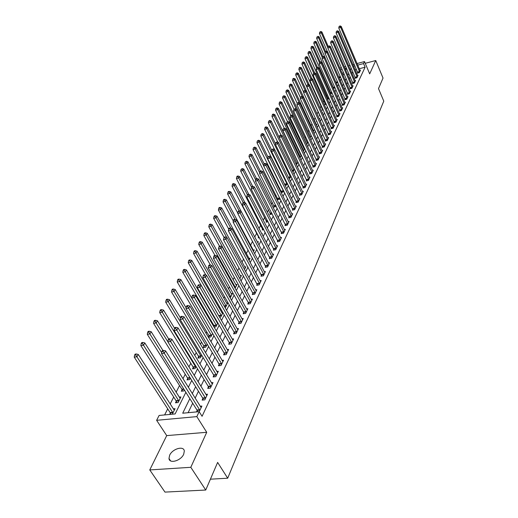 <?xml version="1.0" encoding="UTF-8"?>
<svg xmlns="http://www.w3.org/2000/svg" width="518" height="518" viewBox="0 0 518 518"><rect width="100%" height="100%" fill="white"/><g stroke="black" fill="none" stroke-linecap="round" stroke-linejoin="round"><path stroke-width="0.78" d="M169.639 455.238L168.985 458.475C169.302 464.115 180.97 460.78 183.696 454.234L184.311 451.081C183.929 445.467 172.442 448.75 169.639 455.238M357.031 63.552L364.504 61.571L369.684 73.867L375.751 60.528L383.029 78.069L378.503 88.591L383.773 101.152L227.693 478.211L217.631 462.406L205.737 490.034L164.983 492.1L149.767 469.93L190.805 467.307L206.727 432.297L196.827 416.614L156.624 420.312L159.117 415.449L175.136 413.934L185.852 392.327M206.727 432.297L166.712 435.606L149.767 469.93M166.712 435.606L156.624 420.312M332.038 84.395L331.805 84.855M329.364 89.672L328.956 90.482M326.644 95.04L326.055 96.212M323.886 100.498L323.096 102.046M321.069 106.048L320.092 107.984M318.214 111.7L317.048 113.986M315.177 117.69L314.102 119.807M312.037 123.886L311.104 125.725M308.845 130.193L308.055 131.753M305.588 136.623L304.947 137.885M302.272 143.169L301.787 144.133M298.892 149.844L298.562 150.492M283.158 180.905L282.983 181.255M279.603 187.917L279.196 188.733M275.984 195.072L275.33 196.367M272.293 202.363L271.38 204.163M268.525 209.803L267.353 212.121M264.685 217.385L263.235 220.247M260.761 225.129L259.026 228.548M256.766 233.022L254.733 237.03M252.564 241.317L250.589 245.221M248.148 250.032L246.354 253.58M243.635 258.942L242.029 262.114M239.025 268.052L237.613 270.836M234.304 277.37L233.1 279.746M229.474 286.901L228.49 288.856M224.534 296.652L223.776 298.161M219.477 306.637L218.952 307.679M214.303 316.861L214.025 317.411M211.778 321.84L211.389 322.617M206.714 331.844L205.983 333.288M201.528 342.081L200.447 344.224M196.225 352.557L194.768 355.432M190.792 363.28L188.94 366.932M185.23 374.268L182.971 378.723M179.532 385.515L176.114 392.262M173.692 397.047L170.157 404.027M167.709 408.857L164.633 414.924M375.751 60.528L365.235 63.306M205.737 490.034L190.805 467.307M343.674 72.831L342.107 73.239M172.3 414.199L175.058 408.683L173.265 408.857M170.325 413.111L169.651 414.452M176.262 401.275L175.492 402.797L178.121 402.531L180.918 396.93L179.189 397.112M182.051 389.724L181.306 391.213L183.909 390.935L184.382 389.989M187.704 378.451L186.979 379.901L189.562 379.61L190.313 378.108M193.227 367.443L192.515 368.861L195.072 368.557L196.089 366.524M198.614 356.701L197.921 358.08L200.46 357.77L201.729 355.219M203.878 346.199L203.205 347.552L205.717 347.222L207.226 344.198M209.026 335.942L208.365 337.263L210.852 336.927L212.594 333.437M214.025 327.117L215.876 326.858L217.832 322.934M214.051 325.913L213.714 326.593M217.424 322.228L216.867 322.306M219.554 317.197L220.785 317.022L222.947 312.684M222.798 312.419L221.769 312.574M224.941 307.498L225.583 307.401L227.849 302.855L226.554 303.056M230.186 298.005L232.498 293.544L231.235 293.745M235.088 288.345L237.043 284.434L235.819 284.635M239.84 278.826L241.492 275.518L240.3 275.718M244.483 269.522L245.843 266.796L244.69 266.99M249.022 260.424L250.103 258.249L248.983 258.443M253.457 251.528L254.28 249.883L253.185 250.077M250.395 254.215L249.974 254.286L250.2 253.846M257.802 242.825L258.372 241.686L257.304 241.88M254.979 245.862L254.124 246.018L254.578 245.111M262.05 234.311L262.373 233.657L261.765 233.773M259.453 237.678L258.191 237.911L258.709 236.868M263.824 229.662L262.173 229.973L262.684 228.95M268.097 221.801L266.071 222.19L266.576 221.192M270.39 213.584L269.897 214.562L272.203 213.96M274.132 206.125L273.646 207.09L275.848 206.643L276.126 206.093M277.797 198.808L277.324 199.754L279.513 199.307L279.973 198.388M281.093 192.528L283.1 192.113L283.734 190.838M281.397 191.634L281.021 192.385M285.036 185.386L286.622 185.055L287.432 183.437M288.889 178.38L290.08 178.127L291.045 176.185M292.657 171.51L293.466 171.328L294.593 169.075M296.348 164.756L298.07 162.102M299.961 158.132L301.482 155.264M301.385 155.063L300.816 155.186M303.399 151.424L304.791 148.634L304.014 148.815M306.727 144.749L307.912 142.379L307.155 142.554M309.997 138.202L310.981 136.228L310.237 136.402M313.202 131.779L313.992 130.186L313.267 130.361M316.349 125.473L316.958 124.255L316.239 124.424M319.438 119.276L319.865 118.421L319.166 118.59M316.964 121.568L316.479 121.691L316.757 121.121M322.468 113.202L322.727 112.691L322.287 112.794M320.143 115.728L319.373 115.909L319.748 115.164M323.251 109.978L322.222 110.23L322.591 109.499M326.308 104.332L325.019 104.649L325.382 103.93M329.299 98.776L327.777 99.158L328.127 98.452M332.239 93.318L330.484 93.764L330.834 93.065M333.378 88.397L335.101 87.885M333.488 87.769L333.281 88.177M336.273 83.1L337.84 82.394M339.115 77.894L340.229 77.603L340.533 76.994M189.828 398.653L182.712 413.215L199.165 411.661L202.078 416.297L365.099 67.21L359.239 68.745M356.488 69.47L355.095 69.833M352.842 71.814L351.994 73.582M350.336 77.001L349.456 78.827M347.785 82.278L346.872 84.169M345.195 87.646L344.25 89.601M342.553 93.104L341.582 95.124M339.873 98.653L338.863 100.745M337.14 104.306L336.098 106.462M334.363 110.056L333.288 112.283M331.539 115.902L330.426 118.208M328.658 121.859L327.512 124.242M325.731 127.92L324.54 130.381M322.746 134.097L321.516 136.635M319.71 140.384L318.44 143.007M316.615 146.788L315.3 149.501M313.461 153.309L312.108 156.112M310.25 159.958L308.851 162.853M306.973 166.731L305.529 169.723M303.639 173.634L302.143 176.729M300.239 180.672L298.698 183.864M296.769 187.853L295.176 191.148M293.233 195.169L291.589 198.582M289.627 202.635L287.924 206.158M285.942 210.25L284.188 213.895M282.187 218.026L280.368 221.788M278.354 225.958L276.476 229.85M274.443 234.058L272.5 238.079M270.441 242.327L268.434 246.484M266.362 250.777L264.29 255.07M262.192 259.408L260.049 263.843M257.932 268.22L255.717 272.811M253.574 277.234L251.282 281.973M249.126 286.448L246.756 291.349M244.574 295.869L242.12 300.939M239.918 305.497L237.38 310.748M235.153 315.358L232.53 320.784M230.277 325.44L227.564 331.054M225.291 335.768L222.481 341.576M220.182 346.335L217.275 352.35M214.951 357.161L211.94 363.39M209.589 368.253L206.475 374.702M204.098 379.623L200.874 386.292M198.465 391.271L195.131 398.187M192.696 403.218L188.112 412.704M199.216 411.745L201.903 406.06L200.155 406.235M197.17 410.554L196.529 411.907M202.862 398.569L202.13 400.11L204.837 399.838L207.517 394.166L205.834 394.34M208.417 386.881L207.699 388.39L210.379 388.099L212.995 382.569L211.37 382.744M213.83 375.479L213.131 376.949L215.792 376.644L218.337 371.251L216.77 371.432M219.114 364.348L218.434 365.786L221.069 365.468L223.556 360.198L222.034 360.386M224.275 353.483L223.608 354.882L226.217 354.558L228.652 349.417L227.175 349.598M229.312 342.877L228.665 344.243L231.248 343.907L233.624 338.882L232.2 339.07M234.233 332.511L233.599 333.845L236.163 333.501L238.481 328.593L237.102 328.781M239.044 322.39L238.422 323.692L240.961 323.336L243.227 318.538L241.893 318.732M243.738 312.49L243.136 313.766L245.655 313.403L247.869 308.715L246.568 308.903M248.336 302.816L247.74 304.066L250.239 303.69L252.402 299.106L251.146 299.3M252.829 293.363L252.247 294.58L254.72 294.198L256.837 289.711L255.614 289.905M257.219 284.11L256.656 285.301L259.104 284.906L261.176 280.523L259.991 280.717M261.519 275.058L260.962 276.224L263.397 275.829L265.423 271.536L264.271 271.73M265.721 266.2L265.184 267.346L267.592 266.938L269.574 262.736L268.454 262.93M269.839 257.537L269.308 258.65L271.697 258.236L273.64 254.131L272.552 254.319M273.867 249.048L273.349 250.142L275.718 249.721L277.622 245.7L276.56 245.888M277.816 240.74L277.305 241.809L279.655 241.388L281.52 237.445L280.484 237.632M281.682 232.601L281.183 233.65L283.514 233.223L285.334 229.357L284.33 229.552M285.463 224.631L284.978 225.66L287.289 225.22L289.076 221.439L288.092 221.626M289.173 216.822L288.694 217.825L290.986 217.385L292.741 213.681L291.783 213.863M292.812 209.162L292.34 210.153L294.619 209.706L296.328 206.073L295.402 206.255M296.374 201.657L295.914 202.629L298.167 202.175L299.851 198.614L298.944 198.802M299.87 194.302L299.417 195.254L301.657 194.794L303.302 191.304L302.415 191.485M303.295 187.089L302.849 188.021L305.07 187.561L306.688 184.136L305.821 184.317M306.656 180.011L306.222 180.924L308.424 180.465L310.01 177.104L309.162 177.285M309.952 173.07L309.524 173.97L311.713 173.504L313.267 170.208L312.445 170.383M313.183 166.265L312.768 167.139L314.938 166.673L316.459 163.435L315.656 163.617M316.356 159.583L315.948 160.444L318.097 159.971L319.6 156.799L318.81 156.967M319.47 153.017L319.069 153.865L321.205 153.393L322.675 150.278L321.905 150.447M322.533 146.581L322.138 147.41L324.255 146.931L325.699 143.874L324.948 144.049M325.531 140.261L325.149 141.077L327.246 140.592L328.665 137.594L327.933 137.762M328.483 134.052L328.101 134.855L330.186 134.369L331.578 131.417L330.86 131.585M331.378 127.952L331.002 128.742L333.074 128.25L334.44 125.356L333.741 125.524M334.22 121.963L333.857 122.734L335.91 122.248L337.257 119.399L336.564 119.567M337.017 116.077L336.655 116.835L338.694 116.349L340.015 113.552L339.342 113.714M339.763 110.295L339.407 111.04L341.433 110.548L342.735 107.802L342.074 107.964M342.463 104.61L342.113 105.348L344.127 104.85L345.402 102.15L344.755 102.311M345.118 99.029L344.774 99.747L346.769 99.249L348.025 96.594L347.39 96.756M347.72 93.531L347.384 94.244L349.372 93.745L350.602 91.136L349.98 91.291M350.285 88.138L349.954 88.831L351.923 88.332L353.134 85.768L352.525 85.923M352.81 82.828L352.48 83.508L354.435 83.009L355.626 80.491L355.031 80.64M355.29 77.603L354.966 78.276L356.908 77.778L358.08 75.298L357.498 75.447M357.724 72.468L357.414 73.129L359.337 72.63L360.496 70.189L359.919 70.338M210.405 479.189L227.693 478.211M364.504 61.571L363.558 63.572L357.698 65.119M365.099 67.21L363.558 63.572M199.165 411.661L196.827 416.614M339.873 68.104L341.44 67.683M344.295 66.926L345.81 66.524M348.633 65.78L350.084 65.391M352.875 64.653L354.273 64.284M346.484 68.085L344.969 68.48M342.113 69.237L340.546 69.652M188.338 387.315L191.751 380.432M194.211 375.479L197.507 368.835M199.935 363.94L203.114 357.524M205.516 352.687L208.592 346.49M210.968 341.699L213.934 335.722M216.284 330.983L219.153 325.207M221.477 320.519L224.249 314.938M226.547 310.301L229.221 304.908M231.494 300.323L234.084 295.105M236.331 290.572L238.837 285.528M241.064 281.041L243.479 276.165M245.681 271.723L248.018 267.01M250.2 262.613L252.46 258.055M254.623 253.703L256.811 249.3M258.948 244.988L261.059 240.728M263.176 236.461L265.222 232.336M267.32 228.108L269.302 224.119M271.374 219.936L273.29 216.077M275.343 211.933L277.195 208.197M279.234 204.098L281.028 200.485M283.042 196.419L284.777 192.923M286.778 188.895L288.455 185.509M290.43 181.52L292.055 178.244M294.017 174.294L295.59 171.121M297.533 167.21L299.054 164.141M300.984 160.256L302.454 157.291M304.364 153.445L305.788 150.57M307.679 146.756L309.058 143.978M310.936 140.197L312.27 137.503M314.128 133.761L315.417 131.158M317.262 127.441L318.512 124.922M320.338 121.238L321.548 118.797M323.361 115.151L324.533 112.788M326.327 109.168L327.46 106.883M329.241 103.296L330.335 101.081M332.103 97.526L333.165 95.383M334.913 91.854L335.942 89.789M337.678 86.286L338.675 84.285M340.397 80.808L341.356 78.872M343.065 75.427L343.991 73.556M345.687 70.137L346.587 68.331M351.288 68.195L350.427 69.949M348.763 73.362L347.876 75.181M346.192 78.619L345.273 80.497M343.583 83.961L342.631 85.91M340.928 89.4L339.944 91.414M338.222 94.93L337.205 97.015M335.476 100.563L334.421 102.713M332.673 106.287L331.591 108.508M329.824 112.121L328.703 114.413M326.929 118.052L325.77 120.422M323.977 124.093L322.779 126.547M320.972 130.245L319.729 132.776M317.91 136.512L316.627 139.128M314.789 142.89L313.468 145.597M311.616 149.391L310.25 152.188M308.378 156.015L306.967 158.903M305.076 162.769L303.619 165.754M301.716 169.651L300.213 172.734M298.29 176.664L296.73 179.85M294.794 183.819L293.188 187.108M291.226 191.116L289.568 194.515M287.594 198.562L285.878 202.072M283.883 206.151L282.109 209.784M280.096 213.902L278.263 217.657M276.23 221.814L274.333 225.693M272.28 229.888L270.325 233.896M268.253 238.138L266.233 242.275M264.141 246.562L262.05 250.841M259.932 255.167L257.77 259.589M255.639 263.96L253.406 268.531M251.243 272.947L248.938 277.674M246.756 282.135L244.366 287.024M242.165 291.53L239.692 296.587M237.471 301.139L234.913 306.378M232.666 310.975L230.018 316.388M227.752 321.037L225.013 326.638M222.714 331.339L219.885 337.134M217.56 341.886L214.633 347.889M212.283 352.687L209.253 358.903M206.876 363.759L203.736 370.189M201.334 375.097L198.077 381.76M195.655 386.726L192.282 393.628M354.94 65.844L353.541 66.213M199.903 410.295L164.284 353.224L165.566 350.861L201.159 407.634M197.552 411.81L196.944 409.978L161.512 353.58L164.284 353.224L163.034 351.334L163.546 350.388L162.438 350.537L161.92 351.482L163.034 351.334M161.92 351.482L161.512 353.58M165.566 350.861L163.546 350.388M174.281 410.23L138.248 354.435L136.914 356.772L134.227 357.122L170.092 412.542L170.7 414.355M135.697 354.908L136.228 353.975L135.153 354.118L134.615 355.05L135.697 354.908L172.973 412.859M136.228 353.975L138.248 354.435M134.227 357.122L134.615 355.05M205.568 398.297L170.623 341.524L171.872 339.219L206.792 395.7M203.289 399.993L202.635 397.999L167.871 341.893L170.623 341.524L169.38 339.659L169.885 338.74L168.784 338.895L168.279 339.814L169.38 339.659M168.279 339.814L167.871 341.893M171.872 339.219L169.885 338.74M211.091 386.596L176.793 330.121L178.011 327.875L212.289 384.058M208.825 388.267L208.191 386.311L174.074 330.503L176.793 330.121L175.57 328.289L176.055 327.389L174.967 327.544L174.482 328.444L175.57 328.289M174.482 328.444L174.074 330.503M178.011 327.875L176.055 327.389M216.485 375.174L182.815 319.004L184 316.815L217.651 372.707M214.225 376.826L213.61 374.915L180.115 319.405L182.815 319.004L181.598 317.204L182.077 316.33L180.996 316.492L180.517 317.366L181.598 317.204M180.517 317.366L180.115 319.405M184 316.815L182.077 316.33M180.167 398.446L144.8 342.929L143.505 345.202L140.838 345.564L176.029 400.712L176.683 402.68M142.295 343.369L142.813 342.463L141.751 342.605L141.226 343.518L142.295 343.369L143.505 345.202L178.885 401.01M142.813 342.463L144.8 342.929M140.838 345.564L141.226 343.518M162.937 350.466L151.191 331.708L149.929 333.929L147.287 334.304L181.824 389.167L182.459 391.09M148.731 332.122L149.236 331.235L148.18 331.39L147.675 332.278L148.731 332.122L161.687 352.667M149.236 331.235L151.191 331.708M147.287 334.304L147.675 332.278M168.706 339.031L157.42 320.765L156.19 322.934L153.568 323.323L187.484 377.894L188.099 379.778M155.005 321.154L155.497 320.292L154.455 320.448L153.956 321.309L155.005 321.154L167.89 341.815M155.497 320.292L157.42 320.765M153.568 323.323L153.956 321.309M221.743 364.037L188.681 308.171L189.841 306.034L222.882 361.622M219.496 365.656L218.9 363.791L186.007 308.579L188.681 308.171L187.477 306.391L187.943 305.542L186.875 305.704L186.409 306.559L187.477 306.391M186.409 306.559L186.007 308.579M189.841 306.034L187.943 305.542M174.579 328.257L163.5 310.094L162.296 312.212L159.699 312.607L193.007 366.893L193.609 368.732M161.124 310.457L161.61 309.615L160.567 309.77L160.088 310.619L161.124 310.457L162.296 312.212L195.778 367.139M161.61 309.615L163.5 310.094M159.699 312.607L160.088 310.619M226.878 353.159L194.405 297.597L195.532 295.519L227.991 350.803M224.644 354.752L224.061 352.933L191.757 298.018L194.405 297.597L193.214 295.849L193.667 295.014L192.612 295.189L192.159 296.018L193.214 295.849M192.159 296.018L191.757 298.018M195.532 295.519L193.667 295.014M231.896 342.54L199.987 287.289L201.088 285.256L232.983 340.235M229.675 344.114L229.105 342.327L197.364 287.717L199.987 287.289L198.808 285.56L199.255 284.751L198.206 284.926L197.759 285.735L198.808 285.56M197.759 285.735L197.364 287.717M201.088 285.256L199.255 284.751M236.791 332.161L205.439 277.221L206.514 275.239L237.853 329.914M234.583 333.715L234.026 331.967L202.836 277.661L205.439 277.221L204.273 275.524L204.707 274.728L203.665 274.909L203.231 275.699L204.273 275.524M203.231 275.699L202.836 277.661M206.514 275.239L204.707 274.728M241.582 322.028L210.761 267.398L211.81 265.462L242.618 319.833M239.381 323.556L238.837 321.846L208.178 267.845L210.761 267.398L209.602 265.721L210.023 264.944L208.994 265.125L208.573 265.902L209.602 265.721M208.573 265.902L208.178 267.845M211.81 265.462L210.023 264.944M246.257 312.127L215.954 257.802L216.977 255.911L247.267 309.978M244.069 313.63L243.538 311.959L213.397 258.255L215.954 257.802L214.808 256.151L215.223 255.393L214.199 255.575L213.792 256.332L214.808 256.151M213.792 256.332L213.397 258.255M216.977 255.911L215.223 255.393M180.413 317.903L169.431 299.682L168.259 301.741L165.682 302.149L198.4 356.151L198.983 357.951M167.094 300.019L167.567 299.197L166.537 299.359L166.064 300.181L167.094 300.019L168.259 301.741L201.146 356.384M167.567 299.197L169.431 299.682M165.682 302.149L166.064 300.181M186.15 307.873L175.22 289.517L174.074 291.53L171.523 291.951L203.671 345.661L204.241 347.416M172.921 289.827L173.388 289.025L172.364 289.193L171.905 289.996L172.921 289.827L174.074 291.53L206.391 345.869M173.388 289.025L175.22 289.517M171.523 291.951L171.905 289.996M212.49 333.268L180.873 279.591L179.752 281.559L177.227 281.986L208.819 335.405L209.376 337.127M178.613 279.882L179.066 279.098L178.056 279.267L177.603 280.057L178.613 279.882L179.752 281.559L211.512 335.599M179.066 279.098L180.873 279.591M177.227 281.986L177.603 280.057M217.605 323.394L186.396 269.904L185.302 271.82L182.796 272.254L213.85 325.382L214.394 327.065M184.175 270.169L184.609 269.399L183.612 269.574L183.171 270.344L184.175 270.169L185.302 271.82L216.524 325.569M184.609 269.399L186.396 269.904M182.796 272.254L183.171 270.344M222.475 313.63L191.783 260.431L190.715 262.309L188.235 262.755L219.01 316.258M189.601 260.677L190.028 259.932L189.038 260.107L188.604 260.858L189.601 260.677L190.715 262.309L221.419 315.753M190.028 259.932L191.783 260.431M188.235 262.755L188.604 260.858M250.829 302.441L221.031 248.433L222.028 246.581L251.819 300.343M248.653 303.93L248.135 302.285L218.492 248.893L221.031 248.433L219.897 246.801L220.299 246.063L219.289 246.251L218.881 246.989L219.897 246.801M218.881 246.989L218.492 248.893M222.028 246.581L220.299 246.063M227.24 304.085L197.054 251.185L196.011 253.017L193.544 253.464L205.892 275.064M194.904 251.405L195.325 250.673L194.341 250.854L193.92 251.586L194.904 251.405L196.011 253.017L226.204 306.164M195.325 250.673L197.054 251.185M193.544 253.464L193.92 251.586M255.296 292.974L225.984 239.271L226.962 237.464L256.268 290.922M253.134 294.444L252.635 292.832L223.478 239.743L225.984 239.271L224.864 237.665L225.259 236.946L224.255 237.134L223.86 237.859L224.864 237.665M223.86 237.859L223.478 239.743M226.962 237.464L225.259 236.946M231.896 294.742L202.208 242.139L201.185 243.933L198.744 244.392L210.431 265.061M200.09 242.346L200.498 241.628L199.521 241.815L199.113 242.528L200.09 242.346L201.185 243.933L230.886 296.782M200.498 241.628L202.208 242.139M198.744 244.392L199.113 242.528M259.667 283.715L230.834 230.322L231.786 228.561L260.619 281.708M257.517 285.165L228.341 230.801L230.834 230.322L229.72 228.736L230.109 228.037L229.111 228.224L228.729 228.93L229.72 228.736M228.729 228.93L228.341 230.801M231.786 228.561L230.109 228.037M236.454 285.612L207.239 233.301L206.242 235.049L203.82 235.515L214.964 255.439M205.154 233.482L205.555 232.783L204.591 232.97L204.189 233.67L205.154 233.482L206.242 235.049L235.463 287.6M205.555 232.783L207.239 233.301M203.82 235.515L204.189 233.67M263.947 274.657L235.567 221.574L236.506 219.852L264.873 272.695M261.81 276.088L233.1 222.06L235.567 221.574L234.473 220.014L234.848 219.321L233.858 219.515L233.482 220.208L234.473 220.014M233.482 220.208L233.1 222.06M236.506 219.852L234.848 219.321M240.915 276.67L212.166 224.65L211.189 226.366L208.786 226.839L219.509 246.205M210.114 224.818L210.502 224.139L209.544 224.326L209.155 225.013L210.114 224.818L211.189 226.366L239.944 278.619M210.502 224.139L212.166 224.65M208.786 226.839L209.155 225.013M268.13 265.792L240.203 213.021L241.116 211.331L269.036 263.876M266.006 267.204L237.756 213.513L240.203 213.021L239.115 211.48L239.478 210.807L238.5 211.001L238.131 211.674L239.115 211.48M238.131 211.674L237.756 213.513M241.116 211.331L239.478 210.807M245.279 267.916L216.984 216.194L216.025 217.871L213.643 218.35L224.1 237.425M214.964 216.349L215.346 215.676L214.394 215.87L214.005 216.537L214.964 216.349L216.025 217.871L226.69 237.38M215.346 215.676L216.984 216.194M213.643 218.35L214.005 216.537M272.228 257.122L244.729 204.655L245.623 203.004L273.115 255.238M270.118 258.514L242.307 205.154L244.729 204.655L243.654 203.134L244.01 202.473L243.046 202.674L242.683 203.328L243.654 203.134M242.683 203.328L242.307 205.154M245.623 203.004L244.01 202.473M249.559 259.35L221.691 207.919L220.759 209.563L218.395 210.043L228.703 229.04M219.703 208.055L220.079 207.401L219.133 207.595L218.758 208.249L219.703 208.055L220.759 209.563L230.886 228.276M220.079 207.401L221.691 207.919M218.395 210.043L218.758 208.249M276.236 248.627L249.164 196.471L250.039 194.852L277.104 246.788M274.139 250.006L246.756 196.969L249.164 196.471L248.096 194.969L248.446 194.321L247.487 194.522L247.131 195.169L248.096 194.969M247.131 195.169L246.756 196.969M250.039 194.852L248.446 194.321M280.16 240.313L253.503 188.461L254.357 186.881L281.015 238.507M278.075 241.673L251.113 188.966L253.503 188.461L252.441 186.979L252.784 186.344L251.832 186.545L251.489 187.179L252.441 186.979M251.489 187.179L251.113 188.966M254.357 186.881L252.784 186.344M284.006 232.168L257.744 180.62L258.586 179.073L284.842 230.406M281.934 233.514L255.38 181.132L257.744 180.62L256.695 179.157L257.032 178.535L256.086 178.742L255.75 179.357L256.695 179.157M255.75 179.357L255.38 181.132M258.586 179.073L257.032 178.535M287.775 224.19L261.901 172.947L262.723 171.432L288.591 222.462M285.716 225.518L259.557 173.465L261.901 172.947L260.858 171.497L261.189 170.895L260.256 171.102L259.926 171.704L260.858 171.497M259.926 171.704L259.557 173.465M262.723 171.432L261.189 170.895M291.466 216.375L265.967 165.43L266.77 163.947L292.269 214.679M289.413 217.689L263.643 165.954L265.967 165.43L264.938 163.999L265.261 163.41L264.335 163.617L264.012 164.212L264.938 163.999M264.012 164.212L263.643 165.954M266.77 163.947L265.261 163.41M295.085 208.715L269.956 158.074L270.739 156.617L295.869 207.051M293.046 210.017L267.644 158.592L269.956 158.074L268.933 156.656L269.25 156.08L268.013 156.87L268.933 156.656M268.013 156.87L267.644 158.592M270.739 156.617L269.25 156.08M298.627 201.211L273.86 150.861L274.631 149.437L299.398 199.579M296.6 202.493L271.568 151.386L273.86 150.861L272.85 149.462L273.154 148.899L271.931 149.676L272.85 149.462M271.931 149.676L271.568 151.386M274.631 149.437L273.154 148.899M302.104 193.849L277.687 143.797L278.438 142.398L302.855 192.249M300.09 195.118L275.414 144.328L277.687 143.797L276.683 142.418L276.988 141.861L275.777 142.631L276.683 142.418M275.777 142.631L275.414 144.328M278.438 142.398L276.988 141.861M305.51 186.629L281.429 136.875L282.174 135.502L306.255 185.062M303.509 187.885L279.183 137.406L281.429 136.875L280.439 135.509L280.737 134.965L279.539 135.722L280.439 135.509M279.539 135.722L279.183 137.406M282.174 135.502L280.737 134.965M308.857 179.552L285.107 130.083L285.832 128.742L309.583 178.011M306.863 180.788L282.873 130.62L285.107 130.083L284.123 128.736L284.414 128.205L283.229 128.956L284.123 128.736M283.229 128.956L282.873 130.62M285.832 128.742L284.414 128.205M312.134 172.604L288.707 123.433L289.42 122.118L312.846 171.095M310.159 173.834L286.493 123.97L288.707 123.433L287.736 122.099L288.021 121.575L286.849 122.313L287.736 122.099M286.849 122.313L286.493 123.97M289.42 122.118L288.021 121.575M315.352 165.792L292.243 116.906L292.942 115.618L316.051 164.31M313.384 167.01L290.041 117.45L292.243 116.906L291.278 115.592L291.556 115.074L290.397 115.805L291.278 115.592M290.397 115.805L290.041 117.45M292.942 115.618L291.556 115.074M318.505 159.104L295.707 110.509L296.393 109.24L319.192 157.653M316.556 160.308L293.525 111.053L295.707 110.509L294.748 109.207L295.027 108.702L293.874 109.421L294.748 109.207M293.874 109.421L293.525 111.053M296.393 109.24L295.027 108.702M321.607 152.545L299.106 104.228L299.78 102.985L322.28 151.12M319.664 153.736L296.943 104.772L299.106 104.228L298.154 102.94L298.426 102.447L297.293 103.16L298.154 102.94M297.293 103.16L296.943 104.772M299.78 102.985L298.426 102.447M324.65 146.102L302.441 98.07L303.101 96.853L325.31 144.703M322.72 147.28L300.298 98.614L302.441 98.07L301.502 96.795L301.761 96.309L300.641 97.015L301.502 96.795M300.641 97.015L300.298 98.614M303.101 96.853L301.761 96.309M327.635 139.776L305.717 92.023L306.365 90.831L328.282 138.403M325.718 140.941L303.587 92.573L305.717 92.023L304.778 90.767L305.037 90.287L303.93 90.987L304.778 90.767M303.93 90.987L303.587 92.573M306.365 90.831L305.037 90.287L297.727 74.417L295.7 74.961L303.665 92.217M330.568 133.566L308.929 86.092L309.563 84.92L331.203 132.213M328.665 134.719L306.811 86.642L308.929 86.092L308.003 84.842L308.255 84.376L307.155 85.069L308.003 84.842M307.155 85.069L306.811 86.642M309.563 84.92L308.255 84.376M333.45 127.467L312.082 80.271L312.704 79.118L334.071 126.139M331.552 128.613L309.984 80.821L312.082 80.271L311.163 79.034L311.409 78.574L310.321 79.254L311.163 79.034M310.321 79.254L309.984 80.821M312.704 79.118L311.409 78.574M253.742 250.958L226.308 199.825L225.388 201.431L223.044 201.916L233.314 221.024M224.346 199.942L224.715 199.3L223.776 199.501L223.407 200.142L224.346 199.942L225.388 201.431L235.004 219.373M224.715 199.3L226.308 199.825M223.044 201.916L223.407 200.142M257.841 242.741L230.821 191.9L229.921 193.467L227.596 193.965L237.827 213.17M228.885 192.003L229.247 191.375L228.315 191.576L227.959 192.204L228.885 192.003L229.921 193.467L239.161 210.865M229.247 191.375L230.821 191.9M227.596 193.965L227.959 192.204M245.04 202.81L235.237 184.136L234.363 185.677L232.058 186.176L258.968 237.768M233.333 184.227L233.689 183.612L232.763 183.812L232.414 184.427L233.333 184.227L234.363 185.677L243.272 202.622M233.689 183.612L235.237 184.136M232.058 186.176L232.414 184.427M248.893 194.47L239.569 176.541L238.707 178.043L236.422 178.548L262.93 229.83M237.691 176.612L238.034 176.01L237.121 176.217L236.778 176.819L237.691 176.612L238.707 178.043L247.39 194.703M238.034 176.01L239.569 176.541M236.422 178.548L236.778 176.819M252.706 186.357L243.803 169.095L242.968 170.571L240.695 171.076L266.815 222.047M241.958 169.159L242.294 168.57L241.051 169.36L241.958 169.159L242.968 170.571L251.515 187.127M242.294 168.57L243.803 169.095M240.695 171.076L241.051 169.36M256.565 178.639L247.96 161.804L247.138 163.248L244.884 163.759L270.623 214.42M246.134 161.849L246.464 161.273L245.234 162.056L246.134 161.849L247.138 163.248L255.646 179.869M246.464 161.273L247.96 161.804M244.884 163.759L245.234 162.056M260.353 171.076L252.033 154.655L251.224 156.073L248.99 156.591L274.359 206.947M250.233 154.694L250.557 154.124L249.339 154.901L250.233 154.694L251.224 156.073L259.699 172.772M250.557 154.124L252.033 154.655M248.99 156.591L249.339 154.901M264.18 163.895L256.021 147.649L255.225 149.042L253.011 149.56L278.024 199.611M254.247 147.675L254.565 147.125L253.36 147.883L254.247 147.675L255.225 149.042L263.668 165.818M254.565 147.125L256.021 147.649M253.011 149.56L253.36 147.883M267.994 156.96L259.932 140.786L259.155 142.146L256.954 142.67L281.611 192.424M258.178 140.799L258.488 140.255L257.297 141.006L258.178 140.799L259.155 142.146L283.566 191.187M258.488 140.255L259.932 140.786M256.954 142.67L257.297 141.006M271.801 150.304L263.766 134.052L263.002 135.392L260.819 135.917L285.14 185.366M262.037 134.058L262.341 133.521L261.163 134.266L262.037 134.058L263.002 135.392L287.076 184.143M262.341 133.521L263.766 134.052M260.819 135.917L261.163 134.266M275.531 143.777L267.521 127.454L266.776 128.762L264.614 129.286L274.514 149.398M265.818 127.441L266.116 126.923L265.255 127.13L264.951 127.655L265.818 127.441L266.776 128.762L290.52 177.234M266.116 126.923L267.521 127.454M264.614 129.286L264.951 127.655M279.189 137.367L271.212 120.979L270.48 122.261L268.33 122.792L277.797 142.165M269.528 120.959L269.826 120.441L268.674 121.167L269.528 120.959L270.48 122.261L293.907 170.454M269.826 120.441L271.212 120.979M268.33 122.792L268.674 121.167M297.947 162.354L274.831 114.62L274.113 115.883L271.982 116.414L281.028 135.075M273.167 114.595L273.459 114.089L272.604 114.303L272.319 114.808L273.167 114.595L274.113 115.883L297.228 163.798M273.459 114.089L274.831 114.62M271.982 116.414L272.319 114.808M301.191 155.847L278.38 108.391L277.674 109.628L275.557 110.159L284.265 128.237M276.741 108.353L277.026 107.854L275.893 108.566L276.741 108.353L277.674 109.628L300.485 157.265M277.026 107.854L278.38 108.391M275.557 110.159L275.893 108.566M304.383 149.456L281.863 102.273L281.17 103.483L279.072 104.021L287.522 121.698M280.244 102.221L280.523 101.742L279.688 101.955L279.409 102.441L280.244 102.221L281.17 103.483L303.684 150.855M280.523 101.742L281.863 102.273M279.072 104.021L279.409 102.441M307.511 143.182L285.288 96.264L284.609 97.455L282.524 97.993L290.721 115.281M283.689 96.212L283.961 95.733L282.854 96.426L283.689 96.212L284.609 97.455L306.831 144.554M283.961 95.733L285.288 96.264M282.524 97.993L282.854 96.426M310.586 137.024L288.643 90.372L287.976 91.544L285.91 92.081L293.984 109.227M287.063 90.307L287.335 89.841L286.234 90.52L287.063 90.307L287.976 91.544L296.27 109.194M287.335 89.841L288.643 90.372M285.91 92.081L286.234 90.52M313.604 130.97L291.938 84.583L291.284 85.729L289.232 86.273L297.241 103.393M290.384 84.512L290.643 84.052L289.562 84.725L290.384 84.512L291.284 85.729L299.236 102.771M290.643 84.052L291.938 84.583M289.232 86.273L289.562 84.725M336.279 121.471L315.177 74.547L315.792 73.42L336.894 120.17M334.395 122.611L313.092 75.104L315.177 74.547L314.264 73.329L314.51 72.876L313.429 73.55L314.264 73.329M313.429 73.55L313.092 75.104M315.792 73.42L314.51 72.876M316.576 125.019L295.176 78.898L294.535 80.025L292.495 80.568L300.479 97.753M293.641 78.814L293.894 78.367L293.078 78.581L292.825 79.034L293.641 78.814L294.535 80.025L302.149 96.465M293.894 78.367L295.176 78.898M292.495 80.568L292.825 79.034M339.057 115.585L318.22 68.933L318.823 67.819L339.659 114.31M337.186 116.712L316.148 69.49L318.22 68.933L317.314 67.728L317.553 67.282L316.485 67.949L317.314 67.728M316.485 67.949L316.148 69.49M318.823 67.819L317.553 67.282M319.489 119.172L298.362 73.31L297.727 74.417L296.84 73.226L297.092 72.779L296.024 73.439L296.84 73.226M297.092 72.779L298.362 73.31M295.7 74.961L296.024 73.439M341.789 109.803L321.205 63.416L321.795 62.328L342.379 108.547M339.925 110.917L319.153 63.973L321.205 63.416L320.305 62.225L320.545 61.784L319.483 62.445L320.305 62.225M319.483 62.445L319.153 63.973M321.795 62.328L320.545 61.784M309.22 84.777L301.482 67.826L300.861 68.913L298.854 69.457L319.91 115.779M299.98 67.728L300.226 67.295L299.423 67.515L299.177 67.949L299.98 67.728L300.861 68.913L307.964 84.453M300.226 67.295L301.482 67.826M298.854 69.457L299.177 67.949M344.47 104.118L324.139 58.003L324.721 56.928L345.053 102.881M342.625 105.219L322.099 58.553L324.139 58.003L323.245 56.818L323.478 56.391L322.429 57.038L323.245 56.818M322.429 57.038L322.099 58.553M324.721 56.928L323.478 56.391M311.978 78.814L304.552 62.438L303.943 63.507L301.949 64.051L322.753 110.101M303.069 62.335L303.308 61.907L302.266 62.548L303.069 62.335L303.943 63.507L310.852 78.723M303.308 61.907L304.552 62.438M301.949 64.051L302.266 62.548M347.112 98.53L327.02 52.674L327.59 51.625L347.682 97.313M345.273 99.624L325 53.231L327.02 52.674L326.139 51.509L326.366 51.088L325.33 51.729L326.139 51.509M325.33 51.729L325 53.231M327.59 51.625L326.366 51.088M314.698 72.954L307.569 57.135L306.973 58.191L304.992 58.735L325.544 104.519M306.099 57.032L306.339 56.611L305.309 57.245L306.099 57.032L306.973 58.191L313.694 73.096M306.339 56.611L307.569 57.135M304.992 58.735L305.309 57.245M349.702 93.039L329.856 47.449L330.413 46.413L350.265 91.841M347.876 94.121L327.842 48.006L329.856 47.449L328.975 46.283L329.202 45.875L328.172 46.51L328.975 46.283M328.172 46.51L327.842 48.006M330.413 46.413L329.202 45.875M317.424 67.314L310.535 51.929L309.945 52.965L307.977 53.509L328.282 99.035M309.084 51.819L309.317 51.405L308.294 52.033L309.084 51.819L309.945 52.965L316.582 67.767M309.317 51.405L310.535 51.929M307.977 53.509L308.294 52.033M352.253 87.639L332.64 42.308L333.191 41.291L352.81 86.461M350.44 88.707L330.639 42.864L332.64 42.308L331.766 41.155L331.986 40.754L330.97 41.382L331.766 41.155M330.97 41.382L330.639 42.864M333.191 41.291L331.986 40.754M320.156 61.888L313.448 46.814L312.872 47.831L310.917 48.375L330.983 93.635M312.011 46.691L312.244 46.29L311.467 46.503L311.234 46.911L312.011 46.691L312.872 47.831L319.451 62.6M312.244 46.29L313.448 46.814M310.917 48.375L311.234 46.911M354.759 82.323L335.373 37.251L335.917 36.254L355.309 81.171M352.959 83.392L333.391 37.814L335.373 37.251L334.511 36.118L334.725 35.716L333.715 36.338L334.511 36.118M333.715 36.338L333.391 37.814M335.917 36.254L334.725 35.716M322.85 56.559L316.317 41.783L315.747 42.78L313.804 43.331L333.637 88.325M314.892 41.654L314.122 41.874L314.892 41.654L315.747 42.78L322.306 57.602M315.125 41.259L316.317 41.783M313.804 43.331L314.122 41.874M357.226 77.104L338.066 32.284L338.597 31.3L357.763 75.965M355.432 78.16L336.098 32.841L338.066 32.284L337.205 31.158L337.419 30.769L336.415 31.384L337.205 31.158M336.415 31.384L336.098 32.841M338.597 31.3L337.419 30.769M325.524 51.373L319.133 36.836L318.57 37.82L316.647 38.364L336.201 82.938M317.728 36.707L316.958 36.92L317.728 36.707L318.57 37.82L325.116 52.687M317.955 36.312L319.133 36.836M316.647 38.364L316.958 36.92M359.654 71.963L340.708 27.402L341.232 26.437L360.178 70.849M357.867 73.012L338.753 27.959L340.708 27.402L339.853 26.288L340.067 25.9L339.076 26.509L339.853 26.288M339.076 26.509L338.753 27.959M341.232 26.437L340.067 25.9M328.218 46.426L321.905 31.974L321.354 32.938L319.438 33.489L327.35 51.515M320.512 31.831L319.748 32.051L320.512 31.831L321.354 32.938L327.881 47.85M320.733 31.449L321.905 31.974M319.438 33.489L319.748 32.051M199.851 410.126L197.125 410.385M199.67 409.712L196.944 409.978M170.092 412.542L172.74 412.289M170.273 412.95L172.921 412.697M205.516 398.128L202.816 398.407M205.342 397.72L202.635 397.999M211.046 386.428L208.365 386.719M210.871 386.027L208.191 386.311M216.44 375.013L213.785 375.317M216.265 374.611L213.61 374.915M176.029 400.712L178.658 400.44M176.211 401.113L178.833 400.848M181.824 389.167L183.735 388.96M182.006 389.562L183.981 389.348M187.484 377.894L190.002 377.609M187.658 378.295L190.236 377.998M221.698 363.876L219.069 364.193M221.529 363.474L218.9 363.791M193.007 366.893L195.564 366.589M193.182 367.288L195.733 366.984M226.832 353.004L224.229 353.328M226.67 352.603L224.061 352.933M231.85 342.385L229.267 342.722M231.688 341.99L229.105 342.327M236.752 332.012L234.188 332.355M236.59 331.617L234.026 331.967M241.537 321.879L238.999 322.235M241.375 321.49L238.837 321.846M246.212 311.972L243.7 312.341M246.056 311.59L243.538 311.959M198.4 356.151L200.932 355.834M198.569 356.546L201.101 356.229M203.671 345.661L206.183 345.331M203.833 346.043L206.345 345.72M208.819 335.405L211.305 335.068M208.981 335.787L211.467 335.45M213.85 325.382L216.317 325.032M214.012 325.764L216.479 325.414M218.764 315.585L221.212 315.229M218.926 315.967L221.374 315.604M250.783 302.292L248.29 302.667M250.628 301.91L248.135 302.285M224.048 305.937L226.003 305.639M224.262 306.3L226.159 306.015M255.257 292.825L252.784 293.214M255.102 292.45L252.635 292.832M229.319 296.471L230.685 296.257M229.526 296.84L230.84 296.633M259.628 283.566L257.181 283.961M259.479 283.191L257.032 283.586M234.46 287.212L235.269 287.082M234.66 287.574L235.425 287.458M263.908 274.514L261.48 274.916M263.759 274.139L261.331 274.54M268.091 265.65L265.682 266.058M267.942 265.281L265.54 265.689M272.19 256.98L269.8 257.394M272.041 256.611L269.658 257.025M276.198 248.485L273.828 248.905M276.055 248.122L273.685 248.543M280.121 240.171L277.777 240.598M279.985 239.815L277.635 240.242M283.968 232.032L281.643 232.465M283.832 231.669L281.501 232.103M287.736 224.054L285.431 224.495M287.6 223.698L285.295 224.139M291.427 216.239L289.135 216.686M291.291 215.889L289.005 216.33M295.046 208.579L292.774 209.032M294.91 208.23L292.644 208.676M298.588 201.075L296.335 201.528M298.459 200.725L296.205 201.178M302.065 193.713L299.831 194.172M301.936 193.369L299.702 193.823M305.478 186.499L303.257 186.959M305.348 186.156L303.134 186.616M308.819 179.422L306.617 179.882M308.696 179.079L306.494 179.545M312.101 172.475L309.913 172.941M311.972 172.138L309.79 172.604M315.313 165.663L313.15 166.136M315.197 165.326L313.027 165.799M318.473 158.981L316.323 159.453M318.35 158.644L316.2 159.117M321.574 152.415L319.438 152.894M321.451 152.085L319.321 152.564M324.611 145.979L322.5 146.458M324.495 145.649L322.377 146.128M327.603 139.653L325.498 140.132M327.486 139.323L325.382 139.808M330.536 133.443L328.451 133.929M330.419 133.12L328.334 133.605M333.417 127.344L331.345 127.829M333.301 127.02L331.229 127.506M262.509 228.464L263.138 228.347M262.645 228.814L263.319 228.691M266.401 220.707L267.43 220.506M266.537 221.056L267.605 220.849M270.221 213.105L271.626 212.827M270.351 213.448L271.795 213.163M273.964 205.652L275.725 205.296M274.093 205.996L275.893 205.633M277.635 198.336L279.733 197.908M277.765 198.679L279.901 198.245M281.235 191.168L283.398 190.715M281.358 191.505L283.527 191.058M284.764 184.136L286.914 183.676M284.894 184.473L287.043 184.013M288.312 177.214L290.365 176.774M288.474 177.538L290.488 177.111M292.094 170.357L293.745 169.995M292.256 170.681L293.874 170.331M295.797 163.623L297.073 163.345M295.953 163.947L297.19 163.675M299.423 157.019L300.33 156.818M299.579 157.336L300.453 157.142M302.972 150.531L303.535 150.401M303.127 150.848L303.652 150.732M336.247 121.354L334.188 121.84M336.13 121.031L334.078 121.523M339.025 115.469L336.985 115.954M338.914 115.151L336.875 115.637M341.757 109.68L339.73 110.179M341.647 109.369L339.62 109.861M344.438 104.001L342.43 104.494M344.334 103.684L342.32 104.183M322.449 109.071L322.805 108.987M322.559 109.382L322.941 109.292M347.079 98.414L345.085 98.906M346.969 98.103L344.975 98.595M325.246 103.509L325.861 103.354M325.349 103.814L325.997 103.652M349.676 92.923L347.695 93.415M349.566 92.612L347.584 93.111M327.991 98.031L328.865 97.811M328.101 98.336L329.001 98.109M352.221 87.523L350.259 88.021M352.117 87.212L350.149 87.71M330.691 92.651L331.818 92.366M330.801 92.955L331.947 92.664M354.733 82.213L352.777 82.712M354.629 81.902L352.674 82.407M333.352 87.354L334.712 87.005M333.456 87.652L334.842 87.302M357.2 76.988L355.257 77.486M357.096 76.683L355.154 77.188M335.968 82.148L337.548 81.734M336.072 82.446L337.678 82.032M359.621 71.853L357.698 72.352M359.524 71.549L357.595 72.054M338.714 76.975L340.339 76.554M338.843 77.266L340.468 76.845M168.985 458.475L170.577 460.865"/></g></svg>
